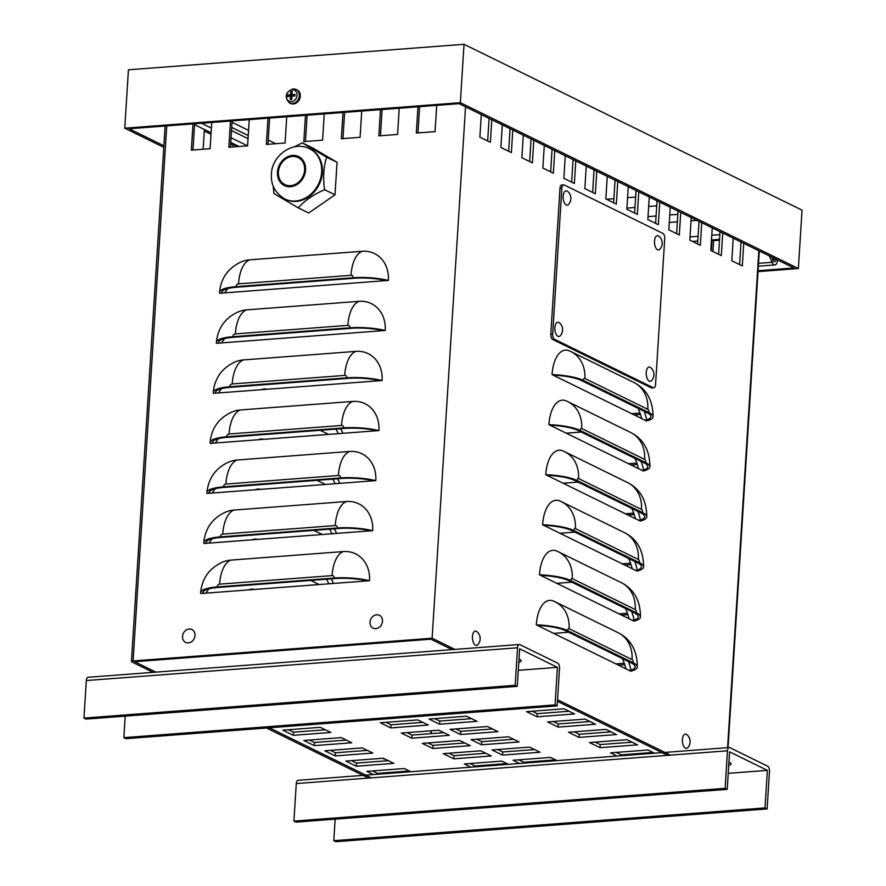 <?xml version="1.0" encoding="UTF-8"?>
<svg xmlns="http://www.w3.org/2000/svg" width="886" height="886" viewBox="0 0 886 886"><rect width="100%" height="100%" fill="white"/><g stroke="black" fill="none" stroke-linecap="round" stroke-linejoin="round"><path stroke-width="1.33" d="M134.661 661.709L430.884 639.205L452.115 649.615L430.884 639.205L134.661 661.709L155.881 672.131L134.661 661.709M324.232 113.929L322.582 140.154L303.832 141.583L305.482 115.346M286.732 116.775L285.082 143L266.343 144.429L267.993 118.203M361.732 111.071L360.081 137.308L341.331 138.725L342.982 112.5M249.243 119.621L247.593 145.858L228.843 147.275L230.493 121.05M399.232 108.225L397.581 134.451L378.831 135.879L380.482 109.654M211.743 122.478L210.093 148.704L191.343 150.122L192.993 123.896M153.068 672.341L131.848 661.931A3.234 0.775 3.6 0 1 131.438 661.51A3.234 0.775 3.6 0 1 133.088 660.945L432.124 638.219L465.549 106.829M436.72 105.379L435.07 131.604L416.32 133.033L417.97 106.796M369.495 580.718L200.768 593.531A32.295 7.775 -176.4 0 1 200.613 592.645C202.13 578.082 209.572 567.848 222.962 561.945A32.295 27.112 116.1 0 1 230.858 560.118L343.347 551.568A32.295 27.112 116.1 0 1 369.495 580.718A32.295 7.775 -176.4 0 0 334.277 578.037L217.092 586.942A32.295 7.775 -176.4 0 0 200.613 592.645M226.118 511.898A32.295 27.112 116.1 0 1 234.004 510.07L346.492 501.52A32.295 27.112 116.1 0 1 372.652 530.67L203.913 543.483A32.295 7.775 -176.4 0 1 203.758 542.597C205.275 528.034 212.729 517.801 226.118 511.898M229.264 461.85A32.295 27.112 116.1 0 1 237.149 460.022L349.649 451.472A32.295 27.112 116.1 0 1 375.797 480.622L207.058 493.436A32.295 7.775 -176.4 0 1 206.903 492.55C208.42 477.986 215.874 467.753 229.264 461.85M232.409 411.802A32.295 27.112 116.1 0 1 240.305 409.974L352.794 401.424A32.295 27.112 116.1 0 1 378.942 430.574L210.215 443.388A32.295 7.775 -176.4 0 1 210.06 442.502C211.566 427.938 219.019 417.705 232.409 411.802M235.565 361.754A32.295 27.112 116.1 0 1 243.451 359.926L355.939 351.377A32.295 27.112 116.1 0 1 382.099 380.526L213.36 393.34A32.295 7.775 -176.4 0 1 213.205 392.454C214.722 377.89 222.176 367.657 235.565 361.754M238.711 311.706A32.295 27.112 116.1 0 1 246.596 309.878L359.085 301.329A32.295 27.112 116.1 0 1 385.244 330.478L216.505 343.303A32.295 7.775 -176.4 0 1 216.35 342.406C217.867 327.842 225.321 317.609 238.711 311.706M241.856 261.658A32.295 27.112 116.1 0 1 249.752 259.831L362.241 251.281A32.295 27.112 116.1 0 1 388.389 280.43L219.662 293.255A32.295 7.775 -176.4 0 1 219.506 292.358C221.013 277.794 228.466 267.561 241.856 261.658M769.38 255.921L772.027 262.3A6.457 3.145 85.7 0 0 774.84 264.936A6.457 3.145 85.7 0 0 777.498 260.041L777.509 259.908M775.937 259.133L775.926 259.266A3.234 1.573 -94.3 0 1 774.597 261.713A3.234 1.573 -94.3 0 1 773.19 260.395L772.027 262.3L758.527 263.319M719.487 240.239L713.629 240.682L711.48 239.962M719.543 239.342L712.056 239.918L711.38 250.716M697.791 241.003L692.409 241.413M771.828 257.117L773.19 260.395M713.629 240.682L712.953 251.491M307.121 115.224L305.471 141.45M344.61 112.378L342.96 138.604M382.11 109.532L380.459 135.757M419.61 106.674L417.959 132.9M194.621 123.774L192.971 150M232.121 120.928L230.471 147.154M269.621 118.071L267.971 144.307M227.868 288.548A30.135 25.306 -63.9 0 0 224.811 292.856M224.712 338.596A30.135 25.306 -63.9 0 0 221.666 342.904M221.566 388.644A30.135 25.306 -63.9 0 0 218.521 392.952M218.421 438.692A30.135 25.306 -63.9 0 0 215.376 443M215.265 488.74A30.135 25.306 -63.9 0 0 212.219 493.048M212.119 538.777A30.135 25.306 -63.9 0 0 209.074 543.096M208.974 588.825A30.135 25.306 -63.9 0 0 205.929 593.144M722.732 233.029L721.315 255.6L710.816 250.439L712.244 227.879M739.6 264.56L741.017 242M743.731 243.34L742.313 265.9L731.814 260.75L733.231 238.179M701.745 222.729L700.328 245.289L689.829 240.139L691.246 217.579M680.747 212.43L679.329 234.989L668.83 229.839L670.248 207.28M487.665 140.94L489.083 118.381M491.796 119.71L490.379 142.269L479.88 137.12L481.297 114.56M659.749 202.13L658.331 224.69L647.832 219.54L649.261 196.98M508.653 151.24L510.081 128.68M512.795 130.009L511.377 152.58L500.878 147.419L502.296 124.86M638.762 191.83L637.344 214.39L626.845 209.24L628.263 186.669M529.651 161.54L531.068 138.98M533.782 140.32L532.364 162.88L521.865 157.73L523.294 135.17M617.763 181.519L616.346 204.09L605.847 198.929L607.264 176.369M550.649 171.851L552.067 149.291M554.78 150.62L553.362 173.18L542.863 168.03L544.281 145.47M596.765 171.219L595.348 193.779L584.849 188.629L586.277 166.07M667.579 755.348L557.449 701.302L667.579 755.348M571.636 182.151L573.065 159.591M592.634 192.45L594.052 169.891M613.633 202.75L615.05 180.19M634.62 213.05L636.048 190.49M655.618 223.361L657.035 200.79M676.616 233.66L678.034 211.101M697.603 243.96L699.032 221.4M718.601 254.26L720.019 231.7M625.881 668.797A30.135 14.674 85.7 0 0 622.238 658.508M629.027 618.749A30.135 14.674 85.7 0 0 625.383 608.46M632.183 568.701A30.135 14.674 85.7 0 0 628.528 558.413M635.328 518.653A30.135 14.674 85.7 0 0 631.685 508.365M638.474 468.605A30.135 14.674 85.7 0 0 634.83 458.317M641.63 418.557A30.135 14.674 85.7 0 0 637.975 408.269M211.089 132.778L194.566 124.66M204.301 131.028L211.001 134.318M239.065 146.5L235.886 144.939L233.073 145.149L230.67 143.975M235.776 146.755L235.886 144.939L230.77 142.424M231.711 127.407L248.235 135.525M231.512 130.541L248.047 138.648M232.963 146.965L233.073 145.149M266.498 728.004L368.543 778.074M581.26 432.036L566.265 433.176M631.674 413.673L640.013 413.042M578.115 482.084L563.119 483.224M628.517 463.721L636.868 463.09M574.97 532.132L559.963 533.272M625.372 513.769L633.723 513.138M571.813 582.18L556.818 583.32M622.227 563.817L630.566 563.186M568.668 632.227L553.672 633.368M619.081 613.865L627.421 613.234M615.925 663.913L624.276 663.282M222.696 293.022L221.655 292.502A30.135 7.254 3.6 0 1 221.655 292.491A30.135 7.254 3.6 0 1 237.038 287.175L354.223 278.259A30.135 7.254 3.6 0 1 384.302 280.142L385.355 280.663M219.551 343.07L218.499 342.55A30.135 7.254 3.6 0 1 233.882 337.223L351.066 328.307A30.135 7.254 3.6 0 1 381.146 330.19L382.198 330.711M216.405 393.118L215.353 392.598A30.135 7.254 3.6 0 1 215.353 392.587A30.135 7.254 3.6 0 1 230.737 387.271L347.921 378.355A30.135 7.254 3.6 0 1 378.001 380.238L379.053 380.758M213.249 443.166L212.208 442.646A30.135 7.254 3.6 0 1 212.208 442.635A30.135 7.254 3.6 0 1 227.591 437.319L344.776 428.403A30.135 7.254 3.6 0 1 374.856 430.286L375.908 430.806M210.104 493.214L209.052 492.694A30.135 7.254 3.6 0 1 209.052 492.682A30.135 7.254 3.6 0 1 224.435 487.366L341.631 478.451A30.135 7.254 3.6 0 1 371.71 480.334L372.751 480.843M206.959 543.262L205.906 542.741A30.135 7.254 3.6 0 1 205.906 542.73A30.135 7.254 3.6 0 1 221.29 537.403L338.474 528.499A30.135 7.254 3.6 0 1 368.554 530.382L369.606 530.891M388.389 280.43A32.295 7.775 -176.4 0 0 353.171 277.75L235.986 286.654A32.295 7.775 -176.4 0 0 219.506 292.358M385.244 330.478A32.295 7.775 -176.4 0 0 350.025 327.798L232.841 336.702A32.295 7.775 -176.4 0 0 216.35 342.406M382.099 380.526A32.295 7.775 -176.4 0 0 346.869 377.846L229.684 386.75A32.295 7.775 -176.4 0 0 213.205 392.454M378.942 430.574A32.295 7.775 -176.4 0 0 343.724 427.894L226.539 436.798A32.295 7.775 -176.4 0 0 210.06 442.502M375.797 480.622A32.295 7.775 -176.4 0 0 340.578 477.942L223.394 486.846A32.295 7.775 -176.4 0 0 206.903 492.55M372.652 530.67A32.295 7.775 -176.4 0 0 337.422 527.99L220.237 536.894A32.295 7.775 -176.4 0 0 203.758 542.597M203.813 593.31L202.761 592.789A30.135 7.254 3.6 0 1 218.144 587.451L335.329 578.547A30.135 7.254 3.6 0 1 365.409 580.43L366.461 580.939M202.761 592.789A30.135 7.254 3.6 0 1 202.761 592.778A30.135 25.306 116.1 0 1 203.802 591.051M261.58 389.685A30.135 14.674 -94.3 0 1 264.238 388.965A30.135 14.674 -94.3 0 1 266.974 389.275M340.601 428.724A30.135 14.674 -94.3 0 1 342.926 433.309M328.551 434.395L320.156 430.275M258.435 439.733A30.135 14.674 -94.3 0 1 261.093 439.013A30.135 14.674 -94.3 0 1 263.829 439.323M337.455 478.772A30.135 14.674 -94.3 0 1 339.77 483.357M325.406 484.443L317.011 480.323M255.29 489.781A30.135 14.674 -94.3 0 1 257.948 489.061A30.135 14.674 -94.3 0 1 260.683 489.371M334.31 528.82A30.135 14.674 -94.3 0 1 336.625 533.405M322.249 534.491L313.854 530.371M252.133 539.829A30.135 14.674 -94.3 0 1 254.791 539.109A30.135 14.674 -94.3 0 1 257.538 539.408M331.165 578.868A30.135 14.674 -94.3 0 1 333.479 583.453M319.104 584.538L310.709 580.419M248.988 589.866A30.135 14.674 -94.3 0 1 251.646 589.146A30.135 14.674 -94.3 0 1 254.382 589.456M553.75 375.442L555.633 375.299A30.135 7.254 3.6 0 1 581.482 380.548L647.09 412.743A30.135 7.254 3.6 0 1 650.922 416.63A30.135 7.254 3.6 0 1 646.702 419.986L644.82 420.13L552.056 374.612A32.295 15.726 -94.3 0 1 569.233 350.812L570.938 351.587A32.295 27.112 116.1 0 1 584.838 378.444A2.691 1.318 85.7 0 0 583.353 380.404A32.295 7.775 -176.4 0 0 552.056 374.612M550.605 425.49L552.476 425.346A30.135 7.254 3.6 0 1 578.337 430.596L643.945 462.791A30.135 7.254 3.6 0 1 647.777 466.678A30.135 7.254 3.6 0 1 643.546 470.034L641.674 470.178L548.899 424.66A32.295 15.726 -94.3 0 1 566.088 400.86L567.793 401.635A32.295 27.112 116.1 0 1 581.681 428.492A2.691 1.318 85.7 0 0 580.208 430.452A32.295 7.775 -176.4 0 0 548.899 424.66M547.459 475.538L549.331 475.394A30.135 7.254 3.6 0 1 575.18 480.644L640.799 512.839A30.135 7.254 3.6 0 1 644.631 516.726A30.135 7.254 3.6 0 1 640.401 520.082L638.529 520.226L545.754 474.708A32.295 15.726 -94.3 0 1 562.942 450.908L564.637 451.683A32.295 27.112 116.1 0 1 578.536 478.54A2.691 1.318 85.7 0 0 577.063 480.5A32.295 7.775 -176.4 0 0 545.754 474.708M544.303 525.586L546.186 525.442A30.135 7.254 3.6 0 1 572.035 530.692L637.643 562.887A30.135 7.254 3.6 0 1 641.475 566.774A30.135 7.254 3.6 0 1 637.255 570.13L635.373 570.274L542.609 524.756A32.295 15.726 -94.3 0 1 559.797 500.955L561.491 501.731A32.295 27.112 116.1 0 1 575.391 528.588A2.691 1.318 85.7 0 0 573.907 530.548A32.295 7.775 -176.4 0 0 542.609 524.756M541.158 575.634L543.029 575.49A30.135 7.254 3.6 0 1 568.89 580.74L634.498 612.935A30.135 7.254 3.6 0 1 638.33 616.822A30.135 7.254 3.6 0 1 634.099 620.178L632.227 620.322L539.452 574.804A32.295 15.726 -94.3 0 1 556.641 551.003L558.346 551.779A32.295 27.112 116.1 0 1 572.234 578.636A2.691 1.318 85.7 0 0 570.761 580.596A32.295 7.775 -176.4 0 0 539.452 574.804M644.82 420.13L646.525 420.972A32.295 7.775 -176.4 0 0 653.071 416.763A32.295 7.775 -176.4 0 0 648.973 412.599L583.353 380.404M641.674 470.178L643.38 471.009A32.295 7.775 -176.4 0 0 649.925 466.811A32.295 7.775 -176.4 0 0 645.816 462.647L580.208 430.452M638.529 520.226L640.235 521.057A32.295 7.775 -176.4 0 0 646.78 516.859A32.295 7.775 -176.4 0 0 642.671 512.695L577.063 480.5M635.373 570.274L637.078 571.105A32.295 7.775 -176.4 0 0 643.624 566.907A32.295 7.775 -176.4 0 0 639.526 562.743L573.907 530.548M632.227 620.322L633.933 621.152A32.295 7.775 -176.4 0 0 640.478 616.955A32.295 7.775 -176.4 0 0 636.37 612.791L570.761 580.596M538.012 625.682L539.884 625.538A30.135 7.254 3.6 0 1 565.733 630.788L631.353 662.983A30.135 7.254 3.6 0 1 635.184 666.87A30.135 7.254 3.6 0 1 630.954 670.226L629.082 670.37L536.307 624.851A32.295 15.726 -94.3 0 1 553.495 601.051L555.19 601.827A32.295 27.112 116.1 0 1 569.089 628.683A2.691 1.318 85.7 0 0 567.616 630.644A32.295 7.775 -176.4 0 0 536.307 624.851M569.089 628.683L632.072 659.583A2.691 1.318 -94.3 0 1 633.224 662.839A32.295 7.775 -176.4 0 1 637.333 667.003A32.295 7.775 -176.4 0 1 630.788 671.2L629.082 670.37M633.224 662.839L567.616 630.644M203.149 149.225L204.4 129.489M575.778 160.92L574.361 183.48L563.861 178.33L565.279 155.77M269.311 727.783L371.356 777.853L269.311 727.783M670.392 755.127L557.549 699.763M454.917 649.405L432.124 638.219M314.32 745.613L303.82 740.463L341.309 737.617L351.808 742.767L314.32 745.613L314.508 742.49L346.315 740.076M309.502 740.032L314.508 742.49M356.305 766.224L345.806 761.074L383.306 758.217L393.805 763.378L356.305 766.224L356.504 763.09L388.312 760.675M351.498 760.642L356.504 763.09M453.798 758.815L443.299 753.665L480.799 750.807L491.287 755.968L453.798 758.815L453.997 755.68L485.794 753.266M448.992 753.233L453.997 755.68M411.802 738.204L401.314 733.054L438.803 730.208L449.302 735.358L411.802 738.204L412.001 735.081L443.808 732.667M406.995 732.622L412.001 735.081M502.539 755.105L492.04 749.955L529.54 747.108L540.039 752.258L502.539 755.105L502.739 751.981L534.546 749.567M497.733 749.523L502.739 751.981M460.554 734.505L450.055 729.355L487.555 726.509L498.054 731.659L460.554 734.505L460.753 731.382L492.561 728.957M455.747 728.923L460.753 731.382M621.175 755.747L621.23 754.872L653.026 752.458M617.055 756.057L610.532 752.845L648.031 749.999L654.555 753.2M616.224 752.413L621.23 754.872M579.034 737.396L568.546 732.246L606.035 729.399L616.534 734.549L579.034 737.396L579.234 734.272L611.041 731.847M574.228 731.814L579.234 734.272M537.049 716.796L526.55 711.646L564.05 708.789L574.549 713.95L537.049 716.796L537.248 713.662L569.056 711.248M532.242 711.214L537.248 713.662M558.047 727.096L547.548 721.946L585.048 719.1L595.536 724.25L558.047 727.096L558.235 723.973L590.043 721.547M553.241 721.514L558.235 723.973M600.032 747.695L589.533 742.546L627.033 739.699L637.532 744.849L600.032 747.695L600.232 744.572L632.039 742.158M595.226 742.114L600.232 744.572M439.556 724.205L429.057 719.055L466.557 716.198L477.056 721.348L439.556 724.205L439.755 721.071L471.562 718.657M434.749 718.624L439.755 721.071M481.552 744.805L471.053 739.655L508.542 736.809L519.041 741.959L481.552 744.805L481.74 741.682L513.548 739.256M476.734 739.223L481.74 741.682M523.681 763.156L523.737 762.281L555.544 759.867M519.573 763.466L513.038 760.254L550.538 757.408L557.061 760.609M518.731 759.823L523.737 762.281M390.815 727.904L380.315 722.755L417.815 719.908L428.303 725.058L390.815 727.904L391.003 724.781L422.81 722.367M386.008 722.323L391.003 724.781M432.8 748.515L422.301 743.365L459.801 740.508L470.3 745.658L432.8 748.515L432.999 745.381L464.807 742.966M427.993 742.933L432.999 745.381M470.82 767.165L464.297 763.965L501.786 761.118L508.32 764.319M474.929 766.855L474.985 765.991L506.792 763.566M469.979 763.533L474.985 765.991M373.327 774.574L366.804 771.374L404.293 768.527L410.827 771.728M377.436 774.264L377.491 773.4L409.299 770.975M372.497 770.942L377.491 773.4M293.321 735.314L282.822 730.164L320.322 727.317L330.821 732.467L293.321 735.314L293.521 732.19L325.328 729.776M288.515 729.732L293.521 732.19M335.307 755.924L324.808 750.774L362.308 747.917L372.807 753.067L335.307 755.924L335.506 752.79L367.313 750.376M330.5 750.331L335.506 752.79M563.64 184.853L561.757 184.997A4.308 2.093 85.7 0 0 559.985 188.253L550.804 334.221A4.308 2.093 85.7 0 0 552.642 339.427L651.321 387.846A4.308 2.093 85.7 0 0 651.908 387.968L653.779 387.824A4.308 2.093 85.7 0 0 655.551 384.568L664.733 238.589A4.308 2.093 85.7 0 0 662.894 233.395L564.227 184.975A4.308 2.093 85.7 0 0 563.64 184.853A4.308 2.093 85.7 0 0 561.857 188.109L552.676 334.088A4.308 2.093 85.7 0 0 554.514 339.283L653.192 387.703A4.308 2.093 85.7 0 0 653.779 387.824M648.02 216.616L656.083 216.007M669.772 214.966L677.823 214.357M606.545 199.284L613.887 198.719M627.565 197.678L635.627 197.069M656.725 205.84L648.663 206.46M634.974 207.49L626.911 208.11M163.888 145.802L129.146 128.747L459.114 103.673L793.978 267.993L758.062 270.717M696.928 220.37L691.047 220.813M677.358 221.854L669.295 222.475M275.734 143.709L268.236 140.032M248.567 130.386L232.032 122.279M124.76 128.193L128.426 69.806L464.02 44.3L802.04 210.159L798.364 268.547L460.355 102.687L124.76 128.193L163.788 147.342M758.006 271.614L798.364 268.547M464.02 44.3L460.355 102.687M123.852 737.65L125.945 738.68L557.161 705.909L559.52 668.376A4.308 2.093 -94.3 0 0 557.682 663.171L519.894 644.631A4.308 2.093 85.7 0 0 519.307 644.51A4.308 2.093 85.7 0 0 517.535 647.777L515.176 685.31L517.269 686.34L519.639 648.807L557.427 667.346L555.068 704.879L123.852 737.65L125.203 716.132M519.307 644.51L88.102 677.281A4.308 2.093 85.7 0 0 86.319 680.548L83.96 718.081L515.176 685.31M83.96 718.081L86.064 719.111L517.269 686.34M557.161 705.909L555.068 704.879M518.986 659.151A10.765 2.592 3.6 0 1 521.145 660.89A10.765 2.592 3.6 0 1 518.786 662.329M333.8 840.67L335.894 841.7L767.11 808.929L769.469 771.396A4.308 2.093 -94.3 0 0 767.63 766.191L729.842 747.651A4.308 2.093 85.7 0 0 729.256 747.529A4.308 2.093 85.7 0 0 727.484 750.796L725.125 788.33L727.218 789.36L729.577 751.826L767.376 770.366L765.006 807.899L333.8 840.67L335.152 819.151M729.256 747.529L298.039 780.3A4.308 2.093 85.7 0 0 296.267 783.567L293.908 821.1L725.125 788.33M293.908 821.1L296.002 822.13L727.218 789.36M767.11 808.929L765.006 807.899M728.934 762.17A10.765 2.592 3.6 0 1 731.094 763.909A10.765 2.592 3.6 0 1 728.735 765.349M567.084 191.055A7.154 3.489 -94.3 0 1 567.66 191.431A9.059 9.059 0 0 1 568.646 204.312A7.154 3.489 -94.3 0 1 563.23 198.841A7.154 3.489 -94.3 0 1 567.084 191.055M686.329 734.306A7.154 3.489 -94.3 0 1 686.905 734.693A9.059 9.059 0 0 1 687.879 747.562A7.154 3.489 -94.3 0 1 682.475 742.103A7.154 3.489 -94.3 0 1 686.329 734.306M558.822 322.426A7.154 3.489 -94.3 0 1 559.398 322.814A9.059 9.059 0 0 1 560.373 335.683A7.154 3.489 -94.3 0 1 554.968 330.223A7.154 3.489 -94.3 0 1 558.822 322.426M650.147 367.236A7.154 3.489 -94.3 0 1 650.723 367.624A9.059 9.059 0 0 1 651.708 380.493A7.154 3.489 -94.3 0 1 646.293 375.033A7.154 3.489 -94.3 0 1 650.147 367.236M189.205 629.016A7.154 6.014 116.1 0 1 193.945 639.016A7.154 6.014 116.1 0 1 183.147 639.836A7.154 6.014 116.1 0 1 189.205 629.016M658.42 235.864A7.154 3.489 -94.3 0 1 658.996 236.252A9.059 9.059 0 0 1 659.97 249.121A7.154 3.489 -94.3 0 1 654.566 243.661A7.154 3.489 -94.3 0 1 658.42 235.864M476.38 631.286A7.154 3.489 -94.3 0 1 476.956 631.674A9.059 9.059 0 0 1 477.942 644.543A7.154 3.489 -94.3 0 1 472.526 639.083A7.154 3.489 -94.3 0 1 476.38 631.286M376.683 614.773A7.154 6.014 116.1 0 1 381.434 624.763A7.154 6.014 116.1 0 1 370.636 625.582A7.154 6.014 116.1 0 1 376.683 614.773M291.926 93.185A2.935 2.47 116.1 0 0 291.882 93.196L290.874 91.568A12.913 7.033 80.6 0 0 290.475 94.182L289.988 94.724A12.913 3.71 -171.1 0 0 287.817 94.968L289.777 95.544A2.935 2.47 116.1 0 0 289.678 96.186M287.817 94.968A4.197 3.522 -63.9 0 0 287.717 96.585A12.913 2.47 -1.6 0 1 289.899 96.153L290.32 96.629A12.913 7.354 87.4 0 0 290.375 99.542L291.538 98.767A2.935 2.47 116.1 0 0 291.749 98.789M290.375 99.542A4.197 3.522 -63.9 0 0 291.826 99.431A12.913 5.15 -95.9 0 1 291.616 96.53L292.103 95.987A12.913 1.827 3.7 0 1 294.872 96.031A4.197 3.522 -63.9 0 0 294.983 94.425A12.913 4.364 -176.5 0 0 292.192 94.558L291.771 94.082A12.913 5.471 -89.7 0 1 292.325 91.457A4.197 3.522 -63.9 0 0 290.874 91.568M294.584 96.065L294.684 94.536A3.754 3.156 116.1 0 1 294.595 96.031M292.125 89.785A6.113 5.128 116.1 0 1 296.179 98.313A6.113 5.128 116.1 0 1 286.964 99.01A6.113 5.128 116.1 0 1 292.125 89.785M294.772 95.156L293.787 95.622L291.771 94.082M289.899 96.153L291.638 97.183M289.235 102.776C284.207 96.718 285.447 92.1 292.967 88.932L296.744 89.763A7.531 6.324 116.1 0 1 300.299 96.175A7.531 6.324 116.1 0 1 290.11 103.274L289.235 102.776A7.465 6.268 -63.9 0 0 299.324 95.732A7.465 6.268 -63.9 0 0 295.802 89.375A7.465 6.268 -63.9 0 0 293.277 88.988M290.187 96.242L292.181 97.405L291.538 98.767M293.787 95.622L293.122 94.868L293.787 95.622M292.28 94.747L291.56 95.788L289.777 95.544M337.045 162.315L335.008 194.82L324.586 189.704C322.858 177.687 323.545 166.856 326.624 157.199L337.045 162.315L312.758 147.984L302.336 142.867L294.074 146.921M326.624 157.199L302.336 142.867M335.008 194.82L308.671 212.994L298.25 207.878C304.618 200.646 313.4 194.577 324.586 189.704M273.198 186.038L273.962 193.547L298.25 207.878M304.64 170.068A15.073 12.648 -63.9 0 0 298.15 157.531A15.073 12.648 -63.9 0 0 278.392 172.061A15.073 12.648 -63.9 0 0 284.871 184.587A15.073 12.648 -63.9 0 0 304.64 170.068M309.978 148.959A27.987 23.501 116.1 0 1 310.344 149.136A27.987 23.501 116.1 0 1 322.382 172.405A27.987 23.501 116.1 0 1 296.312 201.366A27.987 23.501 116.1 0 1 285.691 199.383A27.987 23.501 116.1 0 1 285.325 199.195M166.745 125.89L133.088 660.945M772.813 259.509L775.926 259.266L777.498 260.041M727.583 747.651L758.848 250.749M201.51 123.254L211.389 128.105M231.069 137.751L247.571 145.858M431.338 730.773L431.161 733.63M430.585 742.734L430.496 744.151M431.039 730.795L430.862 733.652M430.286 742.756L430.208 744.018M634.298 414.969L640.512 414.493M631.142 465.017L637.355 464.541M627.997 515.065L634.21 514.589M624.851 565.113L631.065 564.637M621.706 615.161L627.908 614.685M618.55 665.209L624.763 664.733M221.655 292.502A30.135 25.306 116.1 0 1 222.685 290.763M215.353 392.598A30.135 25.306 116.1 0 1 216.394 390.859M212.208 442.646A30.135 25.306 116.1 0 1 213.249 440.907M209.052 492.694A30.135 25.306 116.1 0 1 210.093 490.955M205.906 542.741A30.135 25.306 116.1 0 1 206.947 541.003M249.752 259.831A32.295 15.726 85.7 0 0 238.5 283.863L350.989 275.313A2.691 2.259 116.1 0 1 353.171 277.75M350.989 275.313A32.295 15.726 -94.3 0 1 362.241 251.281M238.5 283.863A2.691 2.259 -63.9 0 0 235.986 286.654M246.596 309.878A32.295 15.726 85.7 0 0 235.344 333.911L347.844 325.361A2.691 2.259 116.1 0 1 350.025 327.798M347.844 325.361A32.295 15.726 -94.3 0 1 359.085 301.329M235.344 333.911A2.691 2.259 -63.9 0 0 232.841 336.702M243.451 359.926A32.295 15.726 85.7 0 0 232.198 383.959L344.687 375.409A2.691 2.259 116.1 0 1 346.869 377.846M344.687 375.409A32.295 15.726 -94.3 0 1 355.939 351.377M232.198 383.959A2.691 2.259 -63.9 0 0 229.684 386.75M240.305 409.974A32.295 15.726 85.7 0 0 229.053 434.007L341.542 425.457A2.691 2.259 116.1 0 1 343.724 427.894M341.542 425.457A32.295 15.726 -94.3 0 1 352.794 401.424M229.053 434.007A2.691 2.259 -63.9 0 0 226.539 436.798M237.149 460.022A32.295 15.726 85.7 0 0 225.897 484.055L338.397 475.505A2.691 2.259 116.1 0 1 340.578 477.942M338.397 475.505A32.295 15.726 -94.3 0 1 349.649 451.472M225.897 484.055A2.691 2.259 -63.9 0 0 223.394 486.846M234.004 510.07A32.295 15.726 85.7 0 0 222.751 534.103L335.24 525.553A2.691 2.259 116.1 0 1 337.422 527.99M335.24 525.553A32.295 15.726 -94.3 0 1 346.492 501.52M222.751 534.103A2.691 2.259 -63.9 0 0 220.237 536.894M230.858 560.118A32.295 15.726 85.7 0 0 219.606 584.151L332.095 575.601A2.691 2.259 116.1 0 1 334.277 578.037M332.095 575.601A32.295 15.726 -94.3 0 1 343.347 551.568M219.606 584.151A2.691 2.259 -63.9 0 0 217.092 586.942M335.916 429.079A30.135 14.674 -94.3 0 1 338.23 433.664M332.771 479.127A30.135 14.674 -94.3 0 1 335.085 483.712M329.625 529.175A30.135 14.674 -94.3 0 1 331.94 533.76M326.469 579.222A30.135 14.674 -94.3 0 1 328.784 583.808M644.188 411.325A30.135 14.674 -94.3 0 1 646.702 419.986M641.043 461.373A30.135 14.674 -94.3 0 1 643.546 470.034M637.898 511.421A30.135 14.674 -94.3 0 1 640.401 520.082M634.741 561.469A30.135 14.674 -94.3 0 1 637.255 570.13M631.596 611.517A30.135 14.674 -94.3 0 1 634.099 620.178M584.838 378.444L647.821 409.343A2.691 1.318 -94.3 0 1 648.973 412.599M647.821 409.343A32.295 27.112 -63.9 0 0 633.922 382.497C646.57 388.954 652.96 400.372 653.071 416.763M569.764 351.055A32.295 27.112 116.1 0 1 570.938 351.587L633.922 382.497M581.681 428.492L644.665 459.391A2.691 1.318 -94.3 0 1 645.816 462.647M644.665 459.391A32.295 27.112 -63.9 0 0 630.777 432.545C643.424 439.002 649.815 450.42 649.925 466.811M566.619 401.103A32.295 27.112 116.1 0 1 567.793 401.635L630.777 432.545M578.536 478.54L641.519 509.439A2.691 1.318 -94.3 0 1 642.671 512.695M641.519 509.439A32.295 27.112 -63.9 0 0 627.62 482.593C640.279 489.05 646.658 500.468 646.78 516.859M563.463 451.151A32.295 27.112 116.1 0 1 564.637 451.683L627.62 482.593M575.391 528.588L638.374 559.487A2.691 1.318 -94.3 0 1 639.526 562.743M638.374 559.487A32.295 27.112 -63.9 0 0 624.475 532.641C637.134 539.098 643.513 550.516 643.624 566.907M560.317 501.199A32.295 27.112 116.1 0 1 561.491 501.731L624.475 532.641M572.234 578.636L635.229 609.535A2.691 1.318 -94.3 0 1 636.37 612.791M635.229 609.535A32.295 27.112 -63.9 0 0 621.33 582.689C633.977 589.146 640.368 600.564 640.478 616.955M557.172 551.247A32.295 27.112 116.1 0 1 558.346 551.779L621.33 582.689M628.451 661.565A30.135 14.674 -94.3 0 1 630.954 670.226M632.072 659.583A32.295 27.112 -63.9 0 0 618.173 632.737C630.832 639.183 637.211 650.612 637.333 667.003M554.016 601.295A32.295 27.112 116.1 0 1 555.19 601.827L618.173 632.737M653.192 387.703L651.321 387.846M561.857 188.109L559.985 188.253M552.676 334.088L550.804 334.221M554.514 339.283L552.642 339.427M517.535 647.777L86.319 680.548M518.277 670.314L557.427 667.346L518.277 670.325M727.484 750.796L296.267 783.567M728.226 773.334L767.376 770.366L728.226 773.345M288.171 96.474A3.754 3.156 116.1 0 1 288.282 95.012M291.782 99.088A3.754 3.156 116.1 0 1 290.519 99.154M290.962 92.033A3.754 3.156 116.1 0 1 292.203 91.911M289.988 94.724L291.56 95.788M290.475 94.182L292.336 94.924M305.57 169.99A16.147 13.556 -63.9 0 0 292.491 155.427A16.147 13.556 -63.9 0 0 277.451 172.128A16.147 13.556 -63.9 0 0 290.53 186.702A16.147 13.556 -63.9 0 0 305.57 169.99M309.613 148.77C293.166 140.099 271.825 155.471 271.404 174.221C270.751 184.93 275.269 193.203 284.96 199.018A27.987 23.501 -63.9 0 0 321.662 172.039A27.987 23.501 -63.9 0 0 309.613 148.77L310.344 149.136M758.338 266.188L774.84 264.936M719.842 234.635L711.779 235.244M698.09 236.285L690.028 236.894M759.302 250.971L728.059 747.618M131.438 661.51L165.128 126.011M383.848 759.092L384.546 758.837M291.926 94.481L293.465 95.577M290.054 96.164L291.616 96.64M284.96 199.018L285.691 199.383"/></g></svg>
